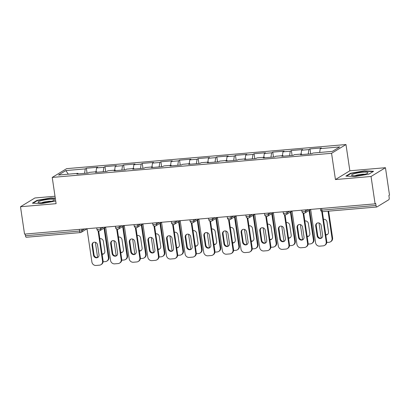 <?xml version="1.0" encoding="UTF-8"?>
<svg xmlns="http://www.w3.org/2000/svg" width="410" height="410" viewBox="0 0 410 410"><rect width="100%" height="100%" fill="white"/><g stroke="black" fill="none" stroke-linecap="round" stroke-linejoin="round"><path stroke-width="0.61" d="M55.007 196.241L34.911 197.974L20.5 206.742L24.544 234.115L375.088 203.847L371.045 176.474L385.456 167.705L349.853 170.78L345.978 144.535L66.64 168.653L52.229 177.422L331.567 153.304L345.978 144.535M385.456 167.705L389.5 195.078L388.87 195.462L389.167 197.461A1.922 0.671 85.1 0 1 388.813 199.721L376.918 206.953A1.922 0.671 85.1 0 1 376.805 206.994L322.685 211.668A1.922 0.671 85.1 0 1 321.891 210.135L376.011 205.461L375.719 203.462L375.088 203.847M68.306 174.178L65.841 170.575L58.527 175.024L77.941 173.348L76.849 174.014L88.201 173.035L89.293 172.369L96.581 171.739L96.909 172.282M65.841 170.575L85.254 168.899L86.346 168.238L87.069 173.133M95.996 171.79L96.606 167.921L97.698 167.254L86.346 168.238M96.606 167.921L103.894 167.29L104.986 166.629L105.708 171.523M114.636 170.181L115.241 166.311L116.332 165.645L104.986 166.629M115.241 166.311L122.528 165.681L123.625 165.015L124.348 169.914M133.276 168.571L133.88 164.702L134.972 164.036L123.625 165.015M133.88 164.702L141.168 164.072L142.26 163.405L142.982 168.305M151.915 166.962L152.52 163.093L153.612 162.427L142.26 163.405M152.52 163.093L159.808 162.462L160.899 161.796L161.622 166.691M170.55 165.353L171.16 161.484L172.251 160.817L160.899 161.796M171.16 161.484L178.447 160.853L179.539 160.187L180.262 165.081M189.189 163.744L189.794 159.874L190.891 159.208L179.539 160.187M189.794 159.874L197.082 159.244L198.179 158.578L198.901 163.472M207.829 162.135L208.434 158.265L209.525 157.599L198.179 158.578M208.434 158.265L215.721 157.635L216.813 156.968L217.536 161.863M226.469 160.525L227.073 156.656L228.165 155.99L216.813 156.968M227.073 156.656L234.361 156.025L235.453 155.359L236.175 160.254M245.103 158.916L245.713 155.047L246.805 154.38L235.453 155.359M245.713 155.047L253.001 154.416L254.092 153.75L254.815 158.644M263.743 157.307L264.347 153.437L265.444 152.771L254.092 153.75M264.347 153.437L271.635 152.807L272.732 152.141L273.455 157.035M282.382 155.697L282.987 151.828L284.079 151.162L272.732 152.141M282.987 151.828L290.275 151.198L291.366 150.531L292.089 155.426M301.022 154.088L301.627 150.219L302.718 149.553L291.366 150.531M301.627 150.219L308.914 149.588L310.006 148.922L310.729 153.817M319.656 152.479L320.266 148.61L321.358 147.943L310.006 148.922M320.266 148.61L339.68 146.934L332.366 151.377L312.953 153.058L311.861 153.719L300.51 154.698L301.601 154.037L294.313 154.667L293.222 155.328L281.87 156.307L282.967 155.646L275.674 156.277L274.582 156.938L263.235 157.922L264.327 157.255L257.039 157.886L255.948 158.547L244.596 159.531L245.687 158.865L238.4 159.495L237.308 160.156L225.956 161.14L227.048 160.474L219.76 161.104L218.668 161.765L207.316 162.749L208.408 162.083L201.12 162.714L200.029 163.375L188.682 164.359L189.774 163.692L182.486 164.323L181.389 164.984L170.042 165.968L171.134 165.302L163.846 165.932L162.755 166.593L151.403 167.577L152.494 166.911L145.207 167.541L144.115 168.202L132.763 169.186L133.855 168.52L126.567 169.151L125.475 169.812L114.129 170.796L115.22 170.129L107.932 170.76L106.836 171.426L95.489 172.405L96.581 171.739M103.197 171.739L103.894 167.29M121.837 170.129L122.528 165.681M115.22 170.129L115.548 170.673M140.471 168.52L141.168 164.072M133.855 168.52L134.188 169.063M159.111 166.911L159.808 162.462M152.494 166.911L152.827 167.454M177.75 165.302L178.447 160.853M171.134 165.302L171.462 165.845M196.39 163.692L197.082 159.244M189.774 163.692L190.102 164.236M215.024 162.083L215.721 157.635M208.408 162.083L208.741 162.626M233.664 160.474L234.361 156.025M227.048 160.474L227.381 161.017M252.304 158.865L253.001 154.416M245.687 158.865L246.015 159.408M270.943 157.255L271.635 152.807M264.327 157.255L264.655 157.799M289.578 155.646L290.275 151.198M282.967 155.646L283.295 156.189M308.217 154.037L308.914 149.588M301.601 154.037L301.934 154.575M376.011 205.461A1.922 0.671 85.1 0 0 376.805 206.994M26.373 237.221A1.922 0.671 -94.9 0 1 26.261 237.262A1.922 0.671 -94.9 0 1 25.466 235.729L25.22 234.059M20.5 206.742L56.103 203.667L52.229 177.422M349.853 170.78L335.441 179.549L371.045 176.474M335.441 179.549L331.567 153.304M84.557 173.348L85.254 168.899M77.941 173.348L78.274 173.891M355.05 176.536L368.923 174.117L373.602 171.272L364.413 170.842L350.545 173.261L345.861 176.11L355.05 176.536M55.283 198.117L50.907 197.912L37.038 200.331L32.354 203.181L41.543 203.611L55.709 201.008M350.606 173.681L350.545 173.261M364.464 171.185L364.413 170.842M37.1 200.751L37.038 200.331M50.958 198.261L50.907 197.912M321.696 237.959A2.942 2.716 58.7 0 1 317.699 235.535L316.243 225.659A2.942 2.716 58.7 0 1 317.196 223.091M322.342 211.662L326.744 241.464A3.839 3.546 58.7 0 1 325.156 245.052L324.607 245.385A3.839 3.546 -121.3 0 0 326.196 241.792L326.744 241.464M324.607 245.385A3.839 3.546 -121.3 0 1 323.167 245.851L319.703 246.154A3.839 3.546 -121.3 0 1 315.562 242.715L310.647 209.413M321.722 211.498L326.196 241.792M317.155 235.868L315.695 225.992A2.942 2.716 58.7 0 1 316.915 223.24A2.942 2.716 58.7 0 1 321.194 225.52L322.649 235.391A2.942 2.716 58.7 0 1 321.435 238.143A2.942 2.716 58.7 0 1 317.155 235.868L317.699 235.535M325.781 234.956A2.942 2.716 -121.3 0 0 328.492 231.84L327.031 221.964A2.942 2.716 -121.3 0 0 323.485 219.391M319.016 222.984L321.25 238.113M326.76 242.494L329.01 242.3A3.839 3.546 -121.3 0 0 330.45 241.833A3.839 3.546 -121.3 0 0 332.038 238.241L332.587 237.908L328.635 211.15M328.046 211.201L332.038 238.241M325.719 234.52A2.942 2.716 -121.3 0 0 327.534 234.407M332.587 237.908A3.839 3.546 58.7 0 1 330.998 241.5L330.45 241.833M357.038 175.603A8.318 1.333 -8.4 0 0 367.724 173.143A8.318 1.333 -8.4 0 0 362.502 172.277A8.318 1.333 -8.4 0 0 354.035 173.799A8.318 1.333 -8.4 0 0 351.923 175.475A8.318 1.333 -8.4 0 0 357.038 175.603M364.885 174.26A5.694 0.912 -8.4 0 0 361.856 174.281A5.694 0.912 -8.4 0 0 354.968 175.721M346.563 176.141L350.868 173.522L364.305 171.18L373.079 171.59M38.171 202.422A8.318 1.333 -8.4 0 0 38.417 202.545A8.318 1.333 -8.4 0 0 46.458 202.325A8.318 1.333 -8.4 0 0 54.217 200.213A8.318 1.333 -8.4 0 0 54.356 199.598A8.318 1.333 -8.4 0 0 44.746 199.906A8.318 1.333 -8.4 0 0 38.171 202.422M33.056 203.211L37.361 200.598L50.799 198.25L55.335 198.46M51.373 201.33A5.694 0.912 -8.4 0 0 46.345 201.587A5.694 0.912 -8.4 0 0 41.461 202.791M303.057 239.568A2.942 2.716 58.7 0 1 299.064 237.144L297.604 227.268A2.942 2.716 58.7 0 1 298.562 224.7M303.707 213.272L308.105 243.074A3.839 3.546 58.7 0 1 306.516 246.661L305.973 246.994A3.839 3.546 -121.3 0 0 307.561 243.407L308.105 243.074M305.973 246.994A3.839 3.546 -121.3 0 1 304.527 247.466L301.063 247.763A3.839 3.546 -121.3 0 1 296.927 244.324L292.007 211.022M303.087 213.108L307.561 243.407M298.516 237.477L297.06 227.601A2.942 2.716 58.7 0 1 298.275 224.849A2.942 2.716 58.7 0 1 302.554 227.13L304.01 237A2.942 2.716 58.7 0 1 302.795 239.753A2.942 2.716 58.7 0 1 298.516 237.477L299.064 237.144M284.417 241.177A2.942 2.716 58.7 0 1 280.425 238.753L278.964 228.877A2.942 2.716 58.7 0 1 279.922 226.31M285.068 214.881L289.465 244.683A3.839 3.546 58.7 0 1 287.876 248.27L287.333 248.603A3.839 3.546 -121.3 0 0 288.922 245.016L289.465 244.683M287.333 248.603A3.839 3.546 -121.3 0 1 285.888 249.075L282.423 249.372A3.839 3.546 -121.3 0 1 278.287 245.933L273.367 212.631M284.448 214.717L288.922 245.016M279.876 239.086L278.421 229.21A2.942 2.716 58.7 0 1 279.635 226.458A2.942 2.716 58.7 0 1 283.915 228.739L285.375 238.61A2.942 2.716 58.7 0 1 284.156 241.362A2.942 2.716 58.7 0 1 279.876 239.086L280.425 238.753M265.777 242.792A2.942 2.716 58.7 0 1 261.785 240.362L260.329 230.487A2.942 2.716 58.7 0 1 261.283 227.919M266.428 216.49L270.831 246.292A3.839 3.546 58.7 0 1 269.242 249.88L268.693 250.213A3.839 3.546 -121.3 0 0 270.282 246.625L270.831 246.292M268.693 250.213A3.839 3.546 -121.3 0 1 267.253 250.684L263.789 250.981A3.839 3.546 -121.3 0 1 259.648 247.543L254.733 214.24M265.808 216.326L270.282 246.625M261.242 240.696L259.781 230.82A2.942 2.716 58.7 0 1 261.001 228.068A2.942 2.716 58.7 0 1 265.275 230.348L266.736 240.219A2.942 2.716 58.7 0 1 265.516 242.971A2.942 2.716 58.7 0 1 261.242 240.696L261.785 240.362M247.143 244.401A2.942 2.716 58.7 0 1 243.145 241.972L241.69 232.101A2.942 2.716 58.7 0 1 242.643 229.528M247.789 218.099L252.191 247.901A3.839 3.546 58.7 0 1 250.602 251.489L250.054 251.822A3.839 3.546 -121.3 0 0 251.643 248.234L252.191 247.901M250.054 251.822A3.839 3.546 -121.3 0 1 248.614 252.293L245.149 252.591A3.839 3.546 -121.3 0 1 241.008 249.152L236.093 215.85M247.168 217.935L251.643 248.234M242.602 242.305L241.141 232.429A2.942 2.716 58.7 0 1 242.361 229.677A2.942 2.716 58.7 0 1 246.641 231.957L248.096 241.828A2.942 2.716 58.7 0 1 246.876 244.58A2.942 2.716 58.7 0 1 242.602 242.305L243.145 241.972M228.503 246.01A2.942 2.716 58.7 0 1 224.511 243.581L223.05 233.71A2.942 2.716 58.7 0 1 224.009 231.137M229.154 219.709L233.551 249.511A3.839 3.546 58.7 0 1 231.963 253.098L231.414 253.431A3.839 3.546 -121.3 0 0 233.003 249.844L233.551 249.511M231.414 253.431A3.839 3.546 -121.3 0 1 229.974 253.903L226.51 254.2A3.839 3.546 -121.3 0 1 222.374 250.761L217.454 217.459M228.534 219.545L233.003 249.844M223.962 243.914L222.507 234.038A2.942 2.716 58.7 0 1 223.722 231.286A2.942 2.716 58.7 0 1 228.001 233.567L229.457 243.437A2.942 2.716 58.7 0 1 228.242 246.19A2.942 2.716 58.7 0 1 223.962 243.914L224.511 243.581M307.146 236.565A2.942 2.716 -121.3 0 0 309.852 233.449L308.397 223.573A2.942 2.716 -121.3 0 0 304.845 221M300.376 224.593L302.611 239.722M308.12 244.104L310.37 243.909A3.839 3.546 -121.3 0 0 311.81 243.443A3.839 3.546 -121.3 0 0 313.399 239.85L313.947 239.517L309.606 210.125M309.058 210.458L313.399 239.85M307.08 236.129A2.942 2.716 -121.3 0 0 308.899 236.016M313.947 239.517A3.839 3.546 58.7 0 1 312.358 243.109L311.81 243.443M288.507 238.174A2.942 2.716 -121.3 0 0 291.213 235.058L289.757 225.182A2.942 2.716 -121.3 0 0 286.206 222.609M281.742 226.202L283.971 241.331M289.481 245.713L291.73 245.518A3.839 3.546 -121.3 0 0 293.17 245.052A3.839 3.546 -121.3 0 0 294.759 241.459L295.308 241.126L290.967 211.734M290.423 212.067L294.759 241.459M288.44 237.738A2.942 2.716 -121.3 0 0 290.26 237.626M295.308 241.126A3.839 3.546 58.7 0 1 293.719 244.719L293.17 245.052M269.867 239.783A2.942 2.716 -121.3 0 0 272.578 236.667L271.118 226.791A2.942 2.716 -121.3 0 0 267.571 224.219M263.102 227.811L265.337 242.94M270.846 247.322L273.091 247.127A3.839 3.546 -121.3 0 0 274.536 246.661A3.839 3.546 -121.3 0 0 276.125 243.068L276.668 242.735L272.327 213.343M271.784 213.677L276.125 243.068M269.806 239.348A2.942 2.716 -121.3 0 0 271.62 239.235M276.668 242.735A3.839 3.546 58.7 0 1 275.079 246.328L274.536 246.661M251.227 241.393A2.942 2.716 -121.3 0 0 253.939 238.277L252.478 228.401A2.942 2.716 -121.3 0 0 248.931 225.828M244.462 229.421L246.697 244.55M252.206 248.931L254.456 248.737A3.839 3.546 -121.3 0 0 255.896 248.27A3.839 3.546 -121.3 0 0 257.485 244.678L258.034 244.345L253.693 214.953M253.144 215.286L257.485 244.678M251.166 240.957A2.942 2.716 -121.3 0 0 252.98 240.844M258.034 244.345A3.839 3.546 58.7 0 1 256.445 247.937L255.896 248.27M232.593 243.002A2.942 2.716 -121.3 0 0 235.299 239.886L233.843 230.01A2.942 2.716 -121.3 0 0 230.292 227.437M225.823 231.03L228.057 246.159M233.567 250.541L235.817 250.346A3.839 3.546 -121.3 0 0 237.257 249.88A3.839 3.546 -121.3 0 0 238.845 246.287L239.394 245.954L235.053 216.562M234.505 216.895L238.845 246.287M232.526 242.566A2.942 2.716 -121.3 0 0 234.346 242.453M239.394 245.954A3.839 3.546 58.7 0 1 237.805 249.546L237.257 249.88M209.864 247.619A2.942 2.716 58.7 0 1 205.871 245.19L204.411 235.32A2.942 2.716 58.7 0 1 205.369 232.747M210.514 221.323L214.912 251.12A3.839 3.546 58.7 0 1 213.323 254.707L212.78 255.04A3.839 3.546 -121.3 0 0 214.368 251.453L214.912 251.12M212.78 255.04A3.839 3.546 -121.3 0 1 211.334 255.512L207.87 255.809A3.839 3.546 -121.3 0 1 203.734 252.37L198.814 219.068M209.894 221.154L214.368 251.453M205.323 245.523L203.867 235.647A2.942 2.716 58.7 0 1 205.082 232.895A2.942 2.716 58.7 0 1 209.361 235.176L210.822 245.047A2.942 2.716 58.7 0 1 209.602 247.799A2.942 2.716 58.7 0 1 205.323 245.523L205.871 245.19M213.953 244.611A2.942 2.716 -121.3 0 0 216.659 241.495L215.204 231.624A2.942 2.716 -121.3 0 0 211.652 229.046M207.183 232.639L209.418 247.768M214.927 252.15L217.177 251.955A3.839 3.546 -121.3 0 0 218.617 251.489A3.839 3.546 -121.3 0 0 220.206 247.896L220.754 247.568L216.413 218.171M215.87 218.504L220.206 247.896M213.887 244.175A2.942 2.716 -121.3 0 0 215.706 244.063M220.754 247.568A3.839 3.546 58.7 0 1 219.165 251.156L218.617 251.489M191.224 249.229A2.942 2.716 58.7 0 1 187.232 246.799L185.776 236.929A2.942 2.716 58.7 0 1 186.729 234.356M191.875 222.932L196.277 252.729A3.839 3.546 58.7 0 1 194.688 256.317L194.14 256.65A3.839 3.546 -121.3 0 0 195.729 253.062L196.277 252.729M194.14 256.65A3.839 3.546 -121.3 0 1 192.7 257.121L189.236 257.418A3.839 3.546 -121.3 0 1 185.095 253.98L180.18 220.677M191.255 222.763L195.729 253.062M186.688 247.133L185.228 237.257A2.942 2.716 58.7 0 1 186.447 234.505A2.942 2.716 58.7 0 1 190.722 236.785L192.182 246.656A2.942 2.716 58.7 0 1 190.963 249.408A2.942 2.716 58.7 0 1 186.688 247.133L187.232 246.799M195.314 246.22A2.942 2.716 -121.3 0 0 198.025 243.104L196.564 233.234A2.942 2.716 -121.3 0 0 193.018 230.656M188.549 234.248L190.783 249.377M196.293 253.759L198.537 253.564A3.839 3.546 -121.3 0 0 199.983 253.098A3.839 3.546 -121.3 0 0 201.571 249.505L202.115 249.177L197.774 219.78M197.23 220.114L201.571 249.505M195.247 245.785A2.942 2.716 -121.3 0 0 197.066 245.672M202.115 249.177A3.839 3.546 58.7 0 1 200.526 252.765L199.983 253.098M172.589 250.838A2.942 2.716 58.7 0 1 168.592 248.409L167.136 238.538A2.942 2.716 58.7 0 1 168.09 235.965M173.235 224.542L177.638 254.338A3.839 3.546 58.7 0 1 176.049 257.926L175.5 258.259A3.839 3.546 -121.3 0 0 177.089 254.671L177.638 254.338M175.5 258.259A3.839 3.546 -121.3 0 1 174.06 258.73L170.596 259.028A3.839 3.546 -121.3 0 1 166.455 255.589L161.54 222.287M172.615 224.372L177.089 254.671M168.049 248.742L166.588 238.866A2.942 2.716 58.7 0 1 167.808 236.114A2.942 2.716 58.7 0 1 172.087 238.394L173.543 248.265A2.942 2.716 58.7 0 1 172.323 251.017A2.942 2.716 58.7 0 1 168.049 248.742L168.592 248.409M176.674 247.83A2.942 2.716 -121.3 0 0 179.385 244.714L177.925 234.843A2.942 2.716 -121.3 0 0 174.378 232.265M169.909 235.858L172.144 250.987M177.653 255.368L179.903 255.174A3.839 3.546 -121.3 0 0 181.343 254.707A3.839 3.546 -121.3 0 0 182.932 251.115L183.48 250.787L179.139 221.395M178.591 221.723L182.932 251.115M176.613 247.394A2.942 2.716 -121.3 0 0 178.427 247.281M183.48 250.787A3.839 3.546 58.7 0 1 181.891 254.374L181.343 254.707M153.95 252.447A2.942 2.716 58.7 0 1 149.958 250.018L148.497 240.147A2.942 2.716 58.7 0 1 149.455 237.574M154.596 226.151L158.998 255.948A3.839 3.546 58.7 0 1 157.409 259.535L156.861 259.868A3.839 3.546 -121.3 0 0 158.45 256.281L158.998 255.948M156.861 259.868A3.839 3.546 -121.3 0 1 155.421 260.34L151.956 260.637A3.839 3.546 -121.3 0 1 147.82 257.198L142.9 223.896M153.981 225.982L158.45 256.281M149.409 250.351L147.954 240.475A2.942 2.716 58.7 0 1 149.168 237.723A2.942 2.716 58.7 0 1 153.448 240.004L154.903 249.874A2.942 2.716 58.7 0 1 153.688 252.632A2.942 2.716 58.7 0 1 149.409 250.351L149.958 250.018M158.04 249.439A2.942 2.716 -121.3 0 0 160.746 246.323L159.29 236.452A2.942 2.716 -121.3 0 0 155.738 233.874M151.269 237.467L153.504 252.596M159.013 256.978L161.263 256.783A3.839 3.546 -121.3 0 0 162.703 256.317A3.839 3.546 -121.3 0 0 164.292 252.724L164.84 252.396L160.5 223.004M159.951 223.332L164.292 252.724M157.973 249.003A2.942 2.716 -121.3 0 0 159.792 248.89M164.84 252.396A3.839 3.546 58.7 0 1 163.252 255.983L162.703 256.317M135.31 254.056A2.942 2.716 58.7 0 1 131.318 251.627L129.857 241.756A2.942 2.716 58.7 0 1 130.816 239.184M135.961 227.76L140.358 257.557A3.839 3.546 58.7 0 1 138.77 261.144L138.226 261.477A3.839 3.546 -121.3 0 0 139.815 257.89L140.358 257.557M138.226 261.477A3.839 3.546 -121.3 0 1 136.781 261.949L133.317 262.246A3.839 3.546 -121.3 0 1 129.181 258.807L124.261 225.505M135.341 227.596L139.815 257.89M130.769 251.96L129.314 242.09A2.942 2.716 58.7 0 1 130.529 239.332A2.942 2.716 58.7 0 1 134.808 241.613L136.269 251.489A2.942 2.716 58.7 0 1 135.049 254.241A2.942 2.716 58.7 0 1 130.769 251.96L131.318 251.627M139.4 251.048A2.942 2.716 -121.3 0 0 142.106 247.932L140.65 238.061A2.942 2.716 -121.3 0 0 137.099 235.483M132.63 239.076L134.864 254.205M140.374 258.587L142.624 258.392A3.839 3.546 -121.3 0 0 144.064 257.926A3.839 3.546 -121.3 0 0 145.652 254.333L146.201 254.005L141.86 224.613M141.317 224.941L145.652 254.333M139.333 250.612A2.942 2.716 -121.3 0 0 141.153 250.5M146.201 254.005A3.839 3.546 58.7 0 1 144.612 257.593L144.064 257.926M116.671 255.666A2.942 2.716 58.7 0 1 112.678 253.236L111.223 243.366A2.942 2.716 58.7 0 1 112.176 240.793M117.321 229.369L121.724 259.166A3.839 3.546 58.7 0 1 120.135 262.754L119.587 263.087A3.839 3.546 -121.3 0 0 121.175 259.499L121.724 259.166M119.587 263.087A3.839 3.546 -121.3 0 1 118.147 263.558L114.682 263.856A3.839 3.546 -121.3 0 1 110.541 260.417L105.626 227.114M116.701 229.205L121.175 259.499M112.13 253.57L110.674 243.699A2.942 2.716 58.7 0 1 111.894 240.947A2.942 2.716 58.7 0 1 116.168 243.222L117.629 253.098A2.942 2.716 58.7 0 1 116.409 255.85A2.942 2.716 58.7 0 1 112.13 253.57L112.678 253.236M120.76 252.657A2.942 2.716 -121.3 0 0 123.471 249.541L122.011 239.671A2.942 2.716 -121.3 0 0 118.464 237.093M113.995 240.685L116.23 255.814M121.739 260.196L123.984 260.007A3.839 3.546 -121.3 0 0 125.429 259.535A3.839 3.546 -121.3 0 0 127.018 255.942L127.561 255.614L123.22 226.223M122.677 226.551L127.018 255.942M120.694 252.222A2.942 2.716 -121.3 0 0 122.513 252.109M127.561 255.614A3.839 3.546 58.7 0 1 125.972 259.202L125.429 259.535M98.036 257.275A2.942 2.716 58.7 0 1 94.039 254.846L92.583 244.975A2.942 2.716 58.7 0 1 93.536 242.407M98.682 230.979L103.084 260.775A3.839 3.546 58.7 0 1 101.495 264.363L100.947 264.696A3.839 3.546 -121.3 0 0 102.536 261.108L103.084 260.775M100.947 264.696A3.839 3.546 -121.3 0 1 99.507 265.167L96.042 265.465A3.839 3.546 -121.3 0 1 91.901 262.026L86.987 228.724M98.062 230.815L102.536 261.108M93.495 255.179L92.035 245.308A2.942 2.716 58.7 0 1 93.254 242.556A2.942 2.716 58.7 0 1 97.534 244.832L98.989 254.707A2.942 2.716 58.7 0 1 97.77 257.459A2.942 2.716 58.7 0 1 93.495 255.179L94.039 254.846M102.121 254.267A2.942 2.716 -121.3 0 0 104.832 251.151L103.371 241.28A2.942 2.716 -121.3 0 0 99.825 238.702M95.356 242.295L97.59 257.424M103.1 261.805L105.349 261.616A3.839 3.546 -121.3 0 0 106.79 261.144A3.839 3.546 -121.3 0 0 108.378 257.557L108.922 257.224L104.586 227.832M104.037 228.16L108.378 257.557M102.059 253.831A2.942 2.716 -121.3 0 0 103.873 253.718M108.922 257.224A3.839 3.546 58.7 0 1 107.333 260.811L106.79 261.144M321.64 208.459L321.891 210.135A1.922 0.307 171.6 0 1 320.62 210.033A1.922 1.922 0 0 0 322.685 211.668M25.466 235.729L79.591 231.061L79.345 229.385M86.997 228.8L81.221 232.316A1.922 1.773 -121.3 0 1 80.498 232.547A1.922 0.671 -94.9 0 1 80.386 232.588A1.922 0.671 -94.9 0 1 79.591 231.061A1.922 0.307 -8.4 0 0 82.015 230.517L84.634 228.929M305.476 209.858L305.675 211.206L308.294 209.612M304.159 213.236A1.922 1.773 -121.3 0 0 305.675 211.206A1.922 0.307 -8.4 0 1 303.251 211.744A1.922 0.307 171.6 0 1 301.98 211.642A1.922 1.922 0 0 0 304.881 213L310.657 209.489M286.836 211.468L287.036 212.816L289.655 211.222M268.196 213.077L268.396 214.425L271.015 212.831M249.557 214.686L249.757 216.034L252.375 214.44M230.922 216.296L231.122 217.643L233.741 216.049M212.283 217.905L212.482 219.253L215.101 217.659M193.643 219.514L193.843 220.862L196.462 219.268M175.003 221.123L175.203 222.471L177.822 220.877M156.369 222.732L156.569 224.08L159.188 222.486M137.729 224.342L137.929 225.69L140.548 224.096M119.09 225.951L119.289 227.299L121.908 225.71M100.45 227.56L100.65 228.908L103.269 227.319M81.815 229.169L82.015 230.517A1.922 1.773 -121.3 0 1 81.221 232.316A1.922 1.922 0 0 1 80.386 232.588L26.261 237.262M285.519 214.845A1.922 1.773 -121.3 0 0 287.036 212.816A1.922 0.307 -8.4 0 1 284.612 213.354A1.922 0.307 171.6 0 1 283.346 213.251A1.922 1.922 0 0 0 286.241 214.609L292.017 211.099M266.879 216.454A1.922 1.773 -121.3 0 0 268.396 214.425A1.922 0.307 -8.4 0 1 265.972 214.963A1.922 0.307 171.6 0 1 264.706 214.86A1.922 1.922 0 0 0 267.602 216.219L273.383 212.708M248.245 218.064A1.922 1.773 -121.3 0 0 249.757 216.034A1.922 0.307 -8.4 0 1 247.338 216.572A1.922 0.307 171.6 0 1 246.067 216.47A1.922 1.922 0 0 0 248.962 217.828L254.743 214.317M229.605 219.673A1.922 1.773 -121.3 0 0 231.122 217.643A1.922 0.307 -8.4 0 1 228.698 218.181A1.922 0.307 171.6 0 1 227.427 218.079A1.922 1.922 0 0 0 230.328 219.442L236.104 215.926M210.965 221.282A1.922 1.773 -121.3 0 0 212.482 219.253A1.922 0.307 -8.4 0 1 210.058 219.791A1.922 0.307 171.6 0 1 208.792 219.688A1.922 1.922 0 0 0 211.688 221.051L217.464 217.536M192.326 222.891A1.922 1.773 -121.3 0 0 193.843 220.862A1.922 0.307 -8.4 0 1 191.419 221.4A1.922 0.307 171.6 0 1 190.153 221.297A1.922 1.922 0 0 0 193.048 222.661L198.829 219.145M173.691 224.501A1.922 1.773 -121.3 0 0 175.203 222.471A1.922 0.307 -8.4 0 1 172.784 223.009A1.922 0.307 171.6 0 1 171.513 222.907A1.922 1.922 0 0 0 174.409 224.27L180.19 220.754M155.052 226.11A1.922 1.773 -121.3 0 0 156.569 224.08A1.922 0.307 -8.4 0 1 154.145 224.618A1.922 0.307 171.6 0 1 152.874 224.516A1.922 1.922 0 0 0 155.774 225.879L161.55 222.363M136.412 227.719A1.922 1.773 -121.3 0 0 137.929 225.69A1.922 0.307 -8.4 0 1 135.505 226.228A1.922 0.307 171.6 0 1 134.239 226.125A1.922 1.922 0 0 0 137.135 227.488L142.911 223.973M117.772 229.328A1.922 1.773 -121.3 0 0 119.289 227.299A1.922 0.307 -8.4 0 1 116.865 227.837A1.922 0.307 171.6 0 1 115.599 227.734A1.922 1.922 0 0 0 118.495 229.098L124.276 225.582M99.138 230.938A1.922 1.773 -121.3 0 0 100.65 228.908A1.922 0.307 -8.4 0 1 98.231 229.446A1.922 0.307 171.6 0 1 96.96 229.344A1.922 1.922 0 0 0 99.855 230.707L105.636 227.191M315.695 225.992L316.243 225.659M297.06 227.601L297.604 227.268M278.421 229.21L278.964 228.877M259.781 230.82L260.329 230.487M241.141 232.429L241.69 232.101M222.507 234.038L223.05 233.71M203.867 235.647L204.411 235.32M185.228 237.257L185.776 236.929M166.588 238.866L167.136 238.538M147.954 240.475L148.497 240.147M129.314 242.09L129.857 241.756M110.674 243.699L111.223 243.366M92.035 245.308L92.583 244.975M320.405 208.567L320.62 210.033M301.765 210.176L301.98 211.642M283.125 211.785L283.346 213.251M264.491 213.395L264.706 214.86M245.851 215.004L246.067 216.47M227.212 216.613L227.427 218.079M208.572 218.222L208.792 219.688M189.938 219.832L190.153 221.297M171.298 221.441L171.513 222.907M152.658 223.05L152.874 224.516M134.019 224.659L134.239 226.125M115.384 226.269L115.599 227.734M96.745 227.883L96.96 229.344"/></g></svg>
